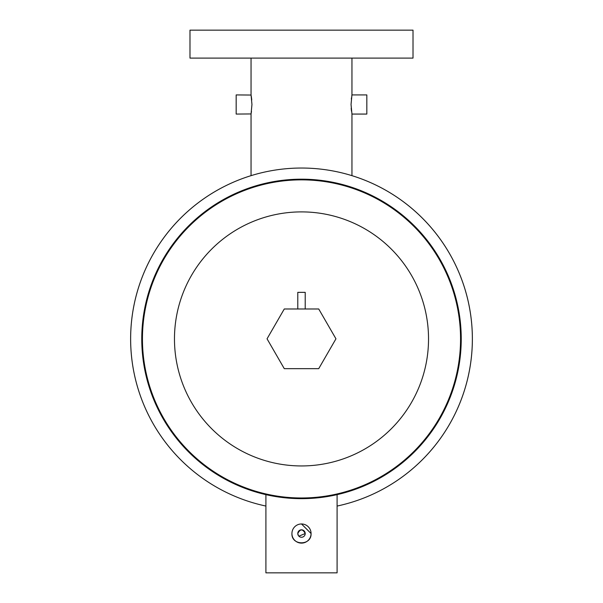 <?xml version="1.0" encoding="UTF-8"?>
<svg xmlns="http://www.w3.org/2000/svg" width="603" height="603" viewBox="0 0 603 603"><rect width="100%" height="100%" fill="white"/><g stroke="black" fill="none" stroke-linecap="round" stroke-linejoin="round"><path stroke-width="0.9" d="M251.044 58.099L251.044 94.92L251.956 104.492L251.044 114.065L251.044 175.654A170.89 170.89 0 0 0 265.908 506.06A170.89 170.89 0 0 1 301.5 168.033A170.89 170.89 0 0 1 337.092 506.06A170.89 170.89 0 0 0 351.956 175.654L351.956 114.065L351.044 104.492L351.933 95.04M284.277 368.659L318.723 368.659L335.954 338.818L318.723 308.985L284.277 308.985L267.046 338.818L284.277 368.659M298.869 536.173L305.216 533.542C302.744 528.748 300.264 528.748 297.784 533.542A3.716 3.716 0 0 1 301.5 529.826A3.716 3.716 0 0 1 305.216 533.542A3.716 3.716 0 0 1 301.5 537.258A3.716 3.716 0 0 1 297.784 533.542L298.41 535.607M461.235 338.924A159.735 159.735 0 0 1 301.5 498.658A159.735 159.735 0 0 1 141.765 338.924A159.735 159.735 0 0 1 301.5 179.181A159.735 159.735 0 0 1 461.235 338.924A159.735 159.735 0 0 0 301.5 179.181A159.735 159.735 0 0 0 141.765 338.924M291.927 533.542A9.573 9.573 0 0 1 301.5 523.969A9.573 9.573 0 0 1 311.073 533.542A9.573 9.573 0 0 1 301.5 543.115A9.573 9.573 0 0 1 291.927 533.542C291.332 545.881 311.661 545.896 311.073 533.542L301.508 523.969M337.092 494.641L326.683 496.661L301.515 498.658L276.347 496.661L265.908 494.641L265.908 572.85L337.092 572.85L337.092 494.641M305.216 308.985L305.216 292.357L297.784 292.357L297.784 308.985M301.5 58.099L413.017 58.099L413.017 30.15L189.983 30.15L189.983 58.099L301.5 58.099M351.33 109.844L351.18 108.208M351.496 111.231L351.33 109.821M251.481 111.374L251.33 112.407M251.247 112.927L251.466 111.472M251.165 113.364L251.097 113.741M251.067 95.04L236.172 94.92L236.172 114.065L251.067 113.944M351.956 58.099L351.956 94.92L366.828 94.92L366.828 114.065L351.956 114.065M351.753 96.065L351.926 95.086M351.496 97.761L351.338 99.111M251.752 99.977L251.677 99.231M251.685 99.269L251.323 96.533M251.24 96.05L251.172 95.636M351.956 94.92L351.873 95.395M251.18 95.673L251.315 96.48M142.444 338.924A159.056 159.056 0 0 0 301.5 497.98A159.056 159.056 0 0 0 460.556 338.924A159.056 159.056 0 0 0 301.5 179.86A159.056 159.056 0 0 0 142.444 338.924M428.529 338.924A127.029 127.029 0 0 1 301.5 465.946A127.029 127.029 0 0 1 174.471 338.924A127.029 127.029 0 0 1 301.5 211.894A127.029 127.029 0 0 1 428.529 338.924"/></g></svg>
